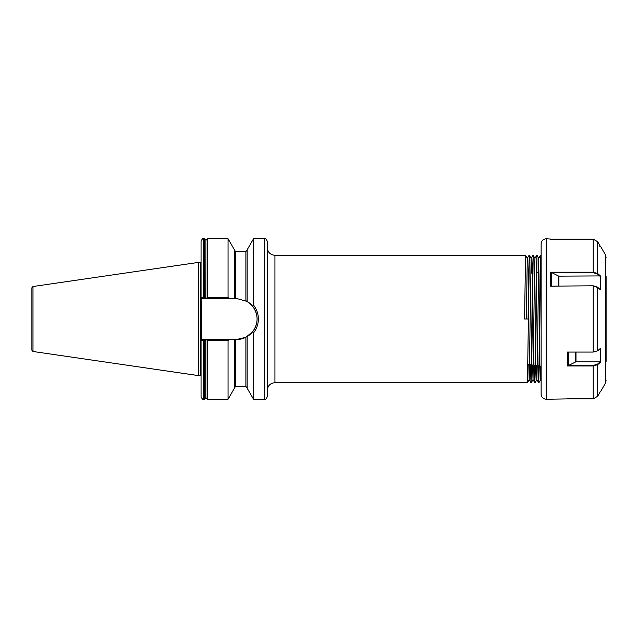 <?xml version="1.0" encoding="UTF-8"?>
<svg xmlns="http://www.w3.org/2000/svg" width="638" height="638" viewBox="0 0 638 638"><rect width="100%" height="100%" fill="white"/><g stroke="black" fill="none" stroke-linecap="round" stroke-linejoin="round"><path stroke-width="0.96" d="M228.819 298.496L203.602 298.496L203.602 238.756C202.98 238.11 202.126 238.955 201.05 241.3L201.05 297.611L204.623 297.316L206.146 298.448L207.669 297.316L228.053 297.316L228.819 298.496L236.586 298.496L247.161 301.431L247.161 249.785L253.533 238.756L253.533 305.092C256.699 309.151 258.318 313.784 258.374 319C258.31 324.232 256.699 328.873 253.533 332.908L252.72 331.664L245.885 337.279L236.586 339.504L228.819 339.504L228.053 340.684L207.669 340.684L206.146 339.552L204.623 340.684L201.05 340.389L201.05 396.7C202.126 399.045 202.98 399.89 203.602 399.244L204.623 399.244L204.623 340.684M201.05 388.861L201.05 389.882M274.93 382.688L527.451 382.688L529.357 255.312L528.591 273.965L528.112 319L524.58 319L525.537 255.312L274.93 255.312L274.93 382.688C270.289 383.143 267.737 385.687 267.29 390.328M529.357 255.312L531.135 258.382L531.558 273.096M531.933 319L532.411 273.965L533.177 255.312L531.749 364.035L530.976 382.688L531.933 319M535.753 319L536.231 273.965L536.997 255.312L535.569 364.035L534.796 382.688L535.753 319M538.169 365.837L538.608 382.68L538.855 377.84L540.051 273.965L540.522 255.32L541.136 263.749M538.616 382.688L539.389 364.035L540.585 260.16L541.136 255.854M530.505 364.761L530.968 382.68L529.205 379.618L531.135 258.382M530.8 364.8L531.119 380.814M534.333 365.295L534.788 382.68L533.025 379.618L534.469 276.126L534.931 258.382L536.702 255.32M538.456 365.877L538.767 380.814M267.29 241.3L267.29 396.7C266.206 399.045 265.36 399.89 264.738 399.244L264.738 238.756C265.36 238.11 266.206 238.955 267.29 241.3M200.531 262.816L200.795 375.144L200.531 262.816L198.761 262.346L198.761 375.654L32.993 351.482L31.9 350.222L31.9 287.778L32.993 286.518L32.993 351.482M201.353 340.142L201.887 319L201.05 297.611L202.142 298.496L203.602 298.496M207.119 297.818L207.119 239.314L207.669 238.756L228.053 238.756L228.053 297.316M228.053 238.756L234.425 249.785L234.425 298.496M247.161 336.569L247.161 388.215L253.533 399.244L264.738 399.244M253.533 332.908L253.533 399.244M228.053 340.684L228.053 399.244L207.669 399.244L207.183 398.886L207.183 340.365M234.425 339.504L234.425 388.215L228.053 399.244M247.161 301.431L252.72 306.336L253.533 305.092M203.602 399.244L203.602 339.504L202.142 339.504L228.819 339.504M236.586 339.504A20.504 20.504 0 0 0 245.885 337.279L245.885 386.508L247.161 387.784M246.77 336.8A20.504 20.504 0 0 0 245.885 300.721L245.885 251.492L247.161 250.216M252.72 331.664C258.526 323.235 258.526 314.797 252.72 306.336M202.142 339.504L201.05 340.389M526.342 319L527.291 258.382L525.545 255.32M528.774 364.513L529.205 379.618L527.459 382.68M532.602 365.056L533.025 379.618M536.43 365.59L536.861 379.618L537.332 361.874L538.759 258.382L540.522 255.32M540.258 366.132L540.681 379.618L541.136 362.863M546.232 399.244L546.232 238.756C543.137 239.059 541.439 240.757 541.136 243.852L541.136 394.148C541.439 397.243 543.137 398.941 546.232 399.244L568.378 398.886M606.1 276.621L606.1 361.379M550.371 286.143L593.228 285.816L550.371 286.143L550.347 272.211L593.228 272.211L597.646 273.511L600.414 275.919L600.398 289.811L597.646 287.411L593.228 286.143L593.228 352.064L597.646 350.804L600.414 348.396L600.398 362.28L597.646 364.681L593.228 365.973L567.437 365.973L567.413 352.064L593.228 352.064M551.336 239.146L593.228 239.146L597.646 241.706L600.414 246.523L597.646 241.73L593.228 239.17L550.347 239.146M600.414 246.523L599.856 246.523M567.413 398.854L593.228 398.854L597.646 396.294L600.398 391.477M600.414 275.919L558.928 276.142L558.928 285.816M593.228 285.816L597.439 287.044L600.398 289.811M558.569 285.816L558.569 276.071L551.687 272.562L551.679 285.864M550.347 272.211L551.687 272.562M599.856 276.142L597.224 273.854L593.228 272.697L551.822 272.697M568.753 352.064L568.745 365.375L575.635 361.929L575.635 352.064M575.994 352.064L575.994 361.858L600.127 361.858L600.398 362.28M567.437 365.973L568.426 365.422L593.228 365.422L597.439 364.194L600.127 361.858M207.119 340.182L207.119 398.686L206.146 397.968L204.623 399.244M200.795 262.856L201.05 375.152M203.602 238.756L204.623 238.756L204.623 297.316M205.173 297.818L205.109 239.114L205.109 297.635M207.183 239.114L207.183 297.635M207.669 238.756L207.669 297.316M234.425 250.216L235.701 251.492L235.701 298.496M205.109 340.365L205.109 398.886M205.173 340.182L205.173 398.686M207.669 340.684L207.669 399.244M235.701 339.504L235.701 386.508L234.425 387.784M606.1 257.313L605.414 254.769L605.414 383.231L600.661 391.477M593.228 239.17L593.228 272.697M597.224 241.946L597.646 241.706L597.646 273.511L597.224 273.854M597.439 287.044L597.646 350.804M597.439 364.194L597.646 396.294M593.228 365.422L593.228 398.854M593.228 239.146L593.228 239.633M207.119 239.314L206.146 240.032L205.173 239.314M527.921 364.394L531.446 364.888M531.733 364.928L533.464 365.175M535.545 365.47L539.07 365.965M539.365 366.005L541.136 366.252M32.993 286.518L198.761 262.346M253.533 238.756L264.738 238.756M205.109 239.114L204.623 238.756M235.701 251.492L245.885 251.492M235.701 386.508L245.885 386.508M200.531 375.184L198.761 375.654M274.93 255.312C270.289 254.857 267.737 252.313 267.29 247.672M536.542 272.394L538.344 272.139M540.37 271.852L541.136 271.748M533.041 379.618L531.279 382.68M534.955 258.382L533.185 255.32M536.861 379.618L535.099 382.68M538.775 258.382L537.013 255.32M541.136 380.439L540.665 379.618L538.919 382.68M538.608 382.68L536.845 379.618M532.882 255.32L531.111 258.382M529.054 255.32L527.291 258.382M546.232 238.756L551.304 239.114M605.414 254.769L600.661 246.523M605.414 383.231L606.1 380.687"/></g></svg>
